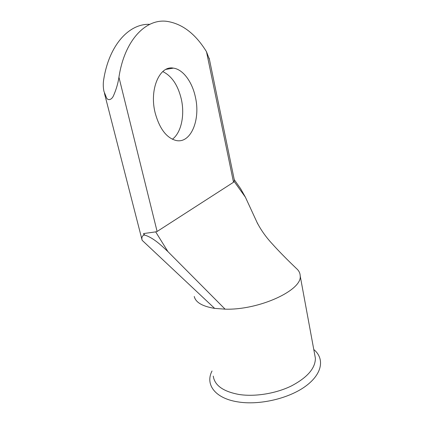 <?xml version="1.0" encoding="UTF-8"?>
<svg xmlns="http://www.w3.org/2000/svg" width="424" height="424" viewBox="0 0 424 424"><rect width="100%" height="100%" fill="white"/><g stroke="black" fill="none" stroke-linecap="round" stroke-linejoin="round"><path stroke-width="0.64" d="M314.703 354.538L315.387 358.238C315.382 368.286 307.347 377.546 291.277 386.01C275.701 393.605 254.888 396.944 239.051 394.484C223.225 391.538 214.629 385.416 213.256 376.109M212.037 370.989C205.009 384.282 214.788 398.306 237.8 401.878C259.281 405.466 288.903 398.571 305.699 386.137C322.606 373.724 324.726 358.466 313.776 349.519M195.395 97.101C192.247 81.98 183.036 69.308 173.379 68.126C159.678 65.259 149.147 89.353 155.131 112.779C159.514 128.726 166.515 137.975 176.124 140.508C190.832 143.831 200.738 119.759 195.395 97.101M162.763 71.571C171.736 75.954 177.91 85.097 181.287 98.999C184.997 115.095 181.244 132.786 172.377 139.242M257.707 223.872L256.96 222.25C260.914 230.015 266.134 237.35 272.621 244.256C278.181 250.515 286.603 258.99 290.663 262.938L296.408 268.487C298.867 270.602 300.128 273.067 300.192 275.881C302.445 290.101 259.324 310.262 225.096 309.16L214.65 308.386L142.146 240.302L104.463 93.381M149.789 24.338C129.166 23.399 109.074 44.933 103.663 79.786C103.053 83.74 103.154 87.614 103.96 91.398L106.647 98.114C108.597 101.135 112.031 99.269 113.521 95.665C116.187 89.597 117.994 83.454 118.943 77.237C124.46 40.391 145.623 18.603 166.69 21.322C182.182 23.633 195.453 33.766 206.499 51.723L209.461 59.593M256.96 222.25L245.39 197.165L234.122 181.43L233.518 182.256L157.113 231.478L155.682 231.875L167.946 251.644L225.091 309.16M234.122 181.43L234.271 179.755M167.946 251.644C161.252 245.358 153.313 237.673 144.695 235.076L143.969 235.071C142.056 235.977 141.452 237.721 142.146 240.302M144.695 235.076L143.588 233.566L155.682 231.875M234.249 179.649L240.578 188.622L245.39 197.165M214.65 308.386C202.455 306.388 195.655 302.418 194.25 296.477M233.518 182.256L206.499 51.723M118.943 77.237L157.113 231.478M143.588 233.566L143.969 235.071M166.012 69.356L173.379 68.126M300.192 275.881L315.387 358.238M209.154 58.093L234.35 180.131M190.228 285.453L193.19 288.235"/></g></svg>
